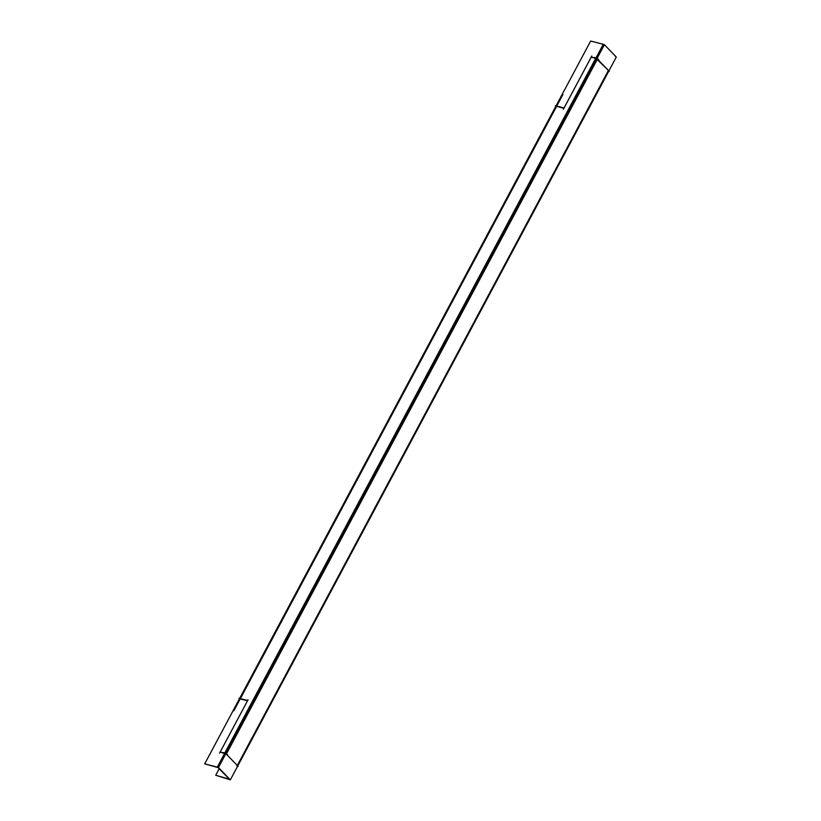 <?xml version="1.0" encoding="UTF-8"?>
<svg xmlns="http://www.w3.org/2000/svg" width="821" height="821" viewBox="0 0 821 821"><rect width="100%" height="100%" fill="white"/><g stroke="black" fill="none" stroke-linecap="round" stroke-linejoin="round"><path stroke-width="1.23" d="M608.423 70.452L237.31 765.48L226.319 754.119L220.161 752.046L247.521 700.806L220.161 752.046L226.319 754.119L237.31 765.48L608.423 70.452L595.8 58.178L224.862 752.898L595.8 58.178L591.274 57.018L564.078 107.951L591.274 57.018L597.431 59.091L609.059 71.088L607.992 70.791M556.597 106.381L563.894 108.259L556.597 106.381L240.379 698.609L556.597 106.381M240.204 698.928L247.511 700.795L240.204 698.928M216.323 775.435L230.301 779.817M608.813 71.068L609.192 71.478L608.669 71.324M229.275 778.749L230.044 779.714L228.72 779.15M616.007 56.885L615.155 56.044M236.879 765.829L237.946 766.126L237.32 765.48M237.7 766.096L238.08 766.516L237.556 766.352M219.135 768.856L215.718 775.25L229.849 779.355M229.685 779.437L217.698 767.266M597.226 58.866L608.659 70.688M218.437 767.553L604.389 44.714L616.304 57.029L230.342 779.858L218.437 767.553M226.114 753.904L237.546 765.716M227.53 754.797L225.867 753.165L223.476 752.549M219.043 768.374L216.847 767.009M605.005 45.524L602.747 44.293M598.642 59.759L596.98 58.127L594.589 57.511M591.171 56.988L595.882 58.199M591.808 55.982L563.35 109.275M556.033 105.888L590.658 41.05L603.948 44.467L217.996 767.307L204.696 763.879L239.486 698.733L238.993 698.25L247.757 700.508M239.65 698.425L555.868 106.196L555.376 105.714L564.14 107.972M220.059 752.015L224.769 753.226M219.607 753.062L248.065 699.769M218.54 767.727L205.383 764.064M562.908 94.518L233.872 710.76M597.431 59.091L226.504 753.781L597.431 59.091M217.308 767.132L603.271 44.293"/></g></svg>
